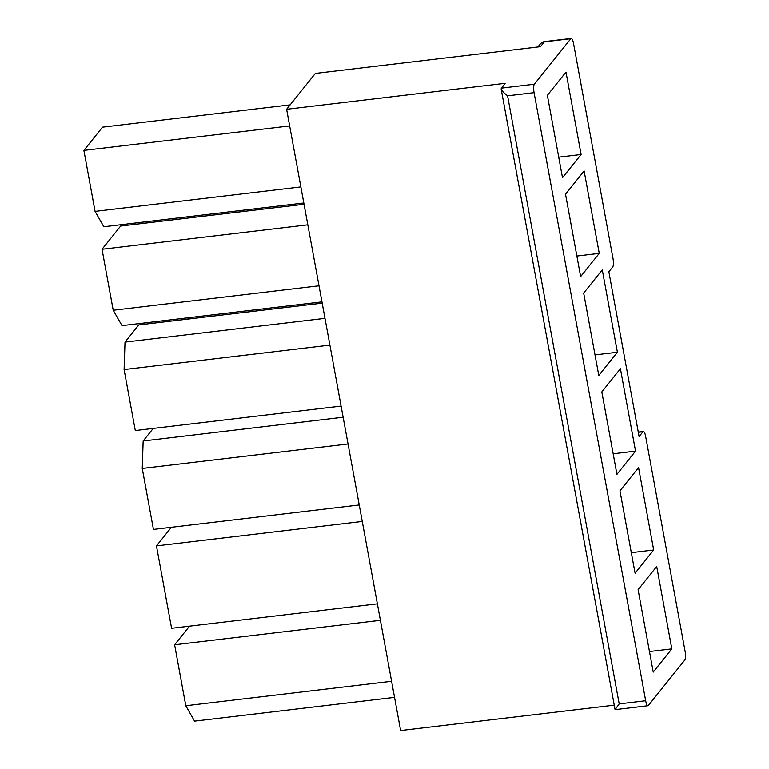 <?xml version="1.0" encoding="UTF-8"?>
<svg xmlns="http://www.w3.org/2000/svg" width="769" height="769" viewBox="0 0 769 769"><rect width="100%" height="100%" fill="white"/><g stroke="black" fill="none" stroke-linecap="round" stroke-linejoin="round"><path stroke-width="1.15" d="M189.53 626.158L174.611 644.768L185.8 705.74L194.576 721.13L394.545 697.368M649.449 651.526L671.827 648.873L653.227 672.087L638.097 589.688L656.707 566.474L671.827 648.873M635.079 573.213L619.949 490.814L638.558 467.6L653.679 549.998L635.079 573.213M598.782 375.464L583.661 293.066L602.262 269.842L617.392 352.24L598.782 375.464M562.485 177.706L547.365 95.318L565.974 72.094L581.095 154.492L562.485 177.706M647.979 705.731L615.065 709.643L619.189 703.895L645.672 700.742A6.892 1.749 83.2 0 0 647.979 705.731A6.892 1.749 83.2 0 0 648.373 705.481L684.843 659.975A6.892 1.749 83.2 0 0 685.121 651.526L645.652 436.465A6.892 1.749 83.2 0 0 643.345 431.476A6.892 1.749 83.2 0 0 642.951 431.736L639.087 436.561L608.837 271.774L612.71 266.939A6.892 1.749 83.2 0 0 612.989 258.49L573.52 43.439A6.892 1.749 83.2 0 0 571.213 38.45A6.892 1.749 83.2 0 0 570.819 38.7L544.337 41.853L540.463 46.678L315.338 73.43L286.616 109.285L505.118 83.321L501.128 88.829C501.667 90.598 503.82 92.924 507.588 95.808L534.071 92.665A6.892 1.749 83.2 0 1 534.349 84.215L570.819 38.7M645.672 700.742L534.071 92.665M580.633 276.59L565.513 194.192L584.113 170.968L599.243 253.366L580.633 276.59M616.93 474.338L601.81 391.94L620.41 368.726L635.53 451.115L616.93 474.338M171.381 527.284L156.463 545.894L171.593 628.292L377.377 603.838M631.301 552.651L653.679 549.998M153.233 428.41L143.159 440.983L142.255 468.446L153.444 529.418L359.238 504.964M613.153 453.777L635.53 451.115M322.192 303.13L138.776 324.922L125.011 342.109L124.107 369.562L135.296 430.544L341.09 406.08M595.004 354.903L617.392 352.24M304.043 204.256L120.627 226.048L102.027 249.271L113.216 310.243L121.983 325.623L321.961 301.861M576.865 256.029L599.243 253.366M290.144 104.872L102.488 127.173L83.879 150.397L95.068 211.369L103.834 226.749L303.813 202.987M558.717 157.155L581.095 154.492M614.248 705.163L400.639 730.55L286.616 109.285M83.879 150.397L289.673 125.933M95.068 211.369L300.862 186.915M209.466 316.52L209.235 315.261M188.184 319.058L187.944 317.789M102.027 249.271L307.821 224.817M113.216 310.243L319.01 285.789M125.011 342.109L324.979 318.347M329.901 345.108L124.107 369.562M143.159 440.983L343.128 417.221M348.04 443.982L142.255 468.446M156.463 545.894L362.257 521.44M174.611 644.768L380.405 620.314M185.8 705.74L391.594 681.286M619.189 703.895L507.588 95.808M501.244 88.147L534.349 84.215M638.299 432.284L642.951 431.736M540.165 44.131A6.892 6.469 38.7 0 1 544.337 41.853A6.892 1.749 -96.8 0 1 544.731 41.593A6.892 6.892 0 0 0 540.165 44.131L537.877 46.986M571.213 38.45L544.731 41.593M615.065 709.643L501.128 88.829M638.26 432.082L643.345 431.476"/></g></svg>
